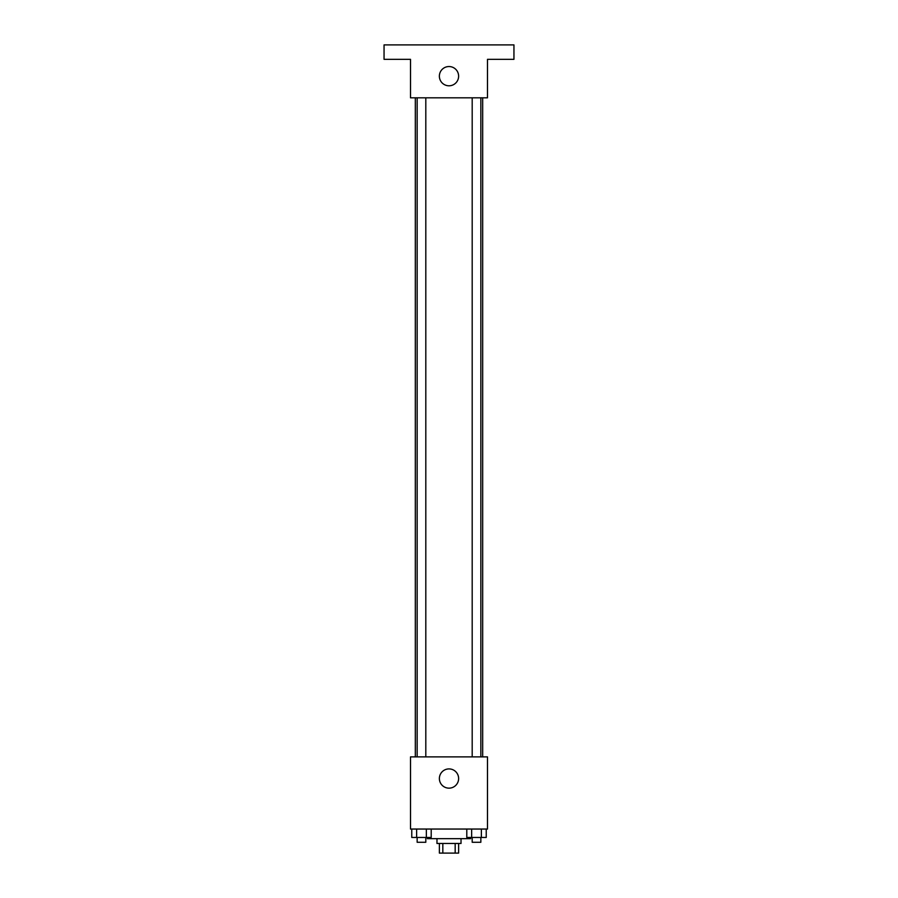 <?xml version="1.0" encoding="UTF-8"?>
<svg xmlns="http://www.w3.org/2000/svg" width="898" height="898" viewBox="0 0 898 898"><rect width="100%" height="100%" fill="white"/><g stroke="black" fill="none" stroke-linecap="round" stroke-linejoin="round"><path stroke-width="1.35" d="M455.174 843.48L455.174 853.1L439.38 853.1L439.38 843.48M455.174 853.1L458.62 853.1L458.62 843.48M461.022 838.665L461.022 843.48L436.978 843.48L436.978 838.665M442.826 843.48L442.826 853.1M427.347 837.464L427.347 838.665L470.653 838.665L470.653 837.464M487.491 829.045L410.509 829.045L410.509 756.891L487.491 756.891L487.491 829.045M458.62 778.532A9.62 9.62 0 0 1 444.184 786.861A9.62 9.62 0 0 1 444.184 770.203A9.62 9.62 0 0 1 458.62 778.532M482.675 97.815L482.675 756.891M472.191 756.891L472.191 97.815M425.809 97.815L425.809 756.891M487.491 97.815L410.509 97.815L410.509 59.335L384.052 59.335L384.052 44.9L513.948 44.9L513.948 59.335L487.491 59.335L487.491 97.815M458.62 76.173A9.62 9.62 0 0 1 444.184 84.502A9.62 9.62 0 0 1 444.184 67.833A9.62 9.62 0 0 1 458.62 76.173M486.233 829.045L486.233 837.464L466.792 837.464L466.792 829.045M481.373 829.045L481.373 837.464M471.652 829.045L471.652 837.464M480.845 837.464L480.845 842.279L472.191 842.279L472.191 837.464M431.208 829.045L431.208 837.464L411.767 837.464L411.767 829.045M426.348 829.045L426.348 837.464M416.627 829.045L416.627 837.464M425.809 837.464L425.809 842.279L417.155 842.279L417.155 837.464M415.325 97.815L415.325 756.891M480.845 756.891L480.845 97.815M417.155 97.815L417.155 756.891"/></g></svg>
